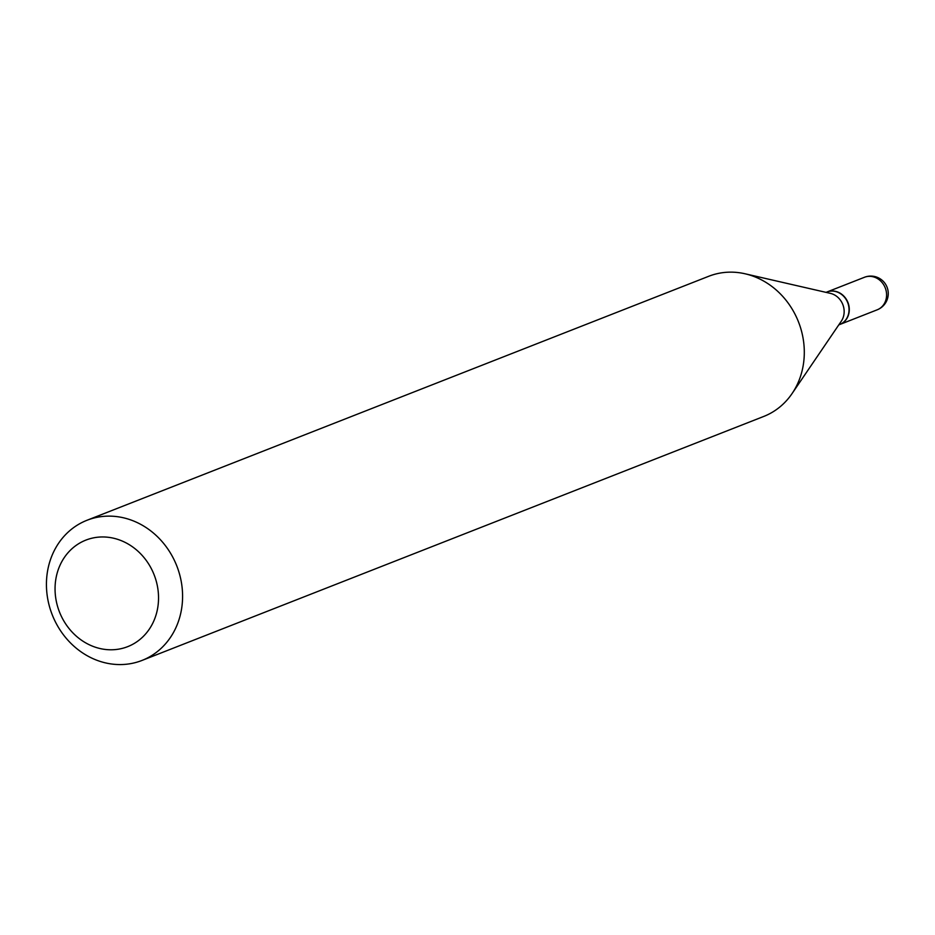 <?xml version="1.0" encoding="UTF-8"?>
<svg xmlns="http://www.w3.org/2000/svg" width="935" height="935" viewBox="0 0 935 935"><rect width="100%" height="100%" fill="white"/><g stroke="black" fill="none" stroke-linecap="round" stroke-linejoin="round"><path stroke-width="1.4" d="M839.759 324.503A17.461 15.521 -111.4 0 0 839.887 324.457A17.461 15.521 -111.4 0 0 848.91 313.307A17.461 15.521 -111.4 0 0 843.534 295.811A17.461 15.521 -111.4 0 0 827.124 291.93A17.461 15.521 -111.4 0 0 826.996 291.989M838.788 324.877L839.63 324.55A17.461 15.521 -111.4 0 0 848.968 308.001A17.461 15.521 -111.4 0 0 836.708 291.849A17.461 15.521 -111.4 0 0 826.867 292.036L826.026 292.363M142.015 660.437L763.731 416.449A75.291 66.899 -111.4 0 0 792.062 393.577L841.313 321.161A17.461 15.521 -111.4 0 0 831.823 293.765A17.461 15.521 -111.4 0 0 830.409 293.368L745.055 273.78A75.291 66.899 -111.4 0 0 708.73 276.281L87.002 520.269A75.291 66.899 -111.4 0 0 46.75 591.61A75.291 66.899 -111.4 0 0 99.578 661.22A75.291 66.899 -111.4 0 0 142.015 660.437A75.291 66.899 -111.4 0 0 182.267 589.085A75.291 66.899 -111.4 0 0 129.439 519.474A75.291 66.899 -111.4 0 0 87.002 520.269M95.44 647.242A57.222 50.841 -111.4 0 0 157.279 610.123A57.222 50.841 -111.4 0 0 118.149 539.507A57.222 50.841 -111.4 0 0 56.31 576.626A57.222 50.841 -111.4 0 0 95.44 647.242M792.062 393.577A75.291 66.899 -111.4 0 0 751.167 275.486A75.291 66.899 -111.4 0 0 745.055 273.78M864.408 277.298A17.461 17.461 0 0 1 888.25 293.087A17.461 17.461 0 0 1 877.17 309.824A17.461 15.521 -111.4 0 0 886.205 298.674A17.461 15.521 -111.4 0 0 874.26 277.111A17.461 15.521 -111.4 0 0 864.408 277.298L827.124 291.93M877.17 309.824L839.887 324.457"/></g></svg>
